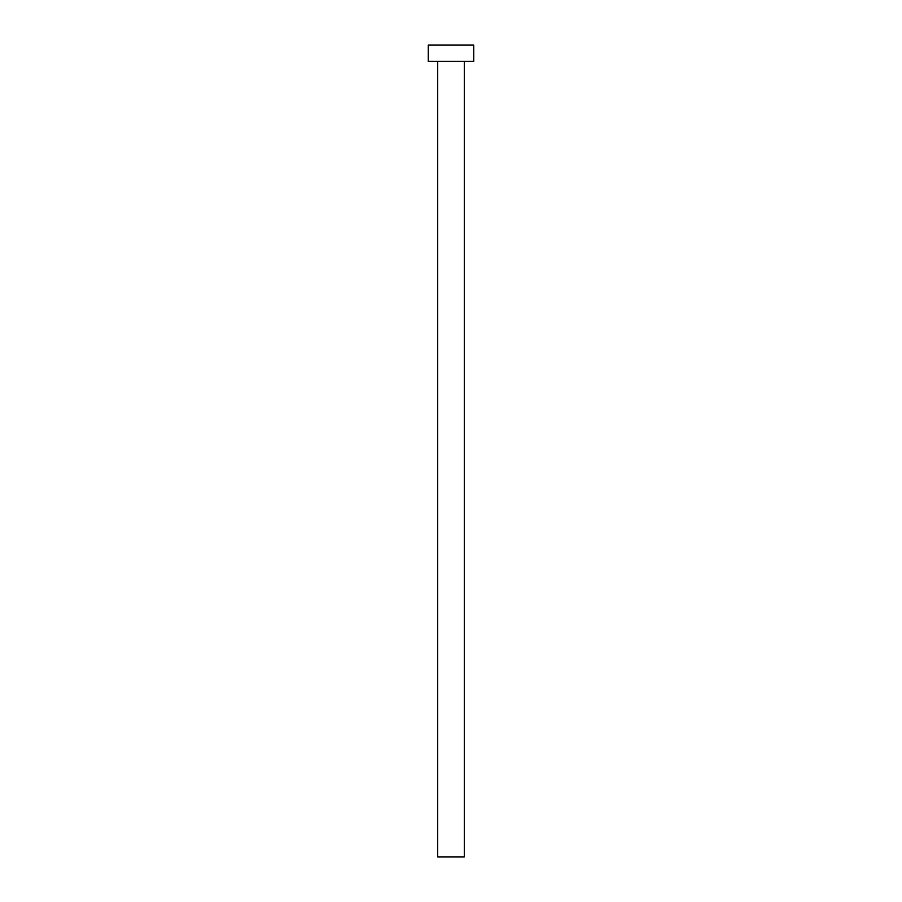 <?xml version="1.0" encoding="UTF-8"?>
<svg xmlns="http://www.w3.org/2000/svg" width="902" height="902" viewBox="0 0 902 902"><rect width="100%" height="100%" fill="white"/><g stroke="black" fill="none" stroke-linecap="round" stroke-linejoin="round"><path stroke-width="1.35" d="M437.684 61.336L437.684 856.9L464.316 856.9L464.316 61.336L464.316 856.9L437.684 856.9L437.684 61.336M428.27 45.1L428.27 61.336L473.73 61.336L473.73 45.1L428.27 45.1L428.27 61.336L473.73 61.336L473.73 45.1L428.27 45.1"/></g></svg>
